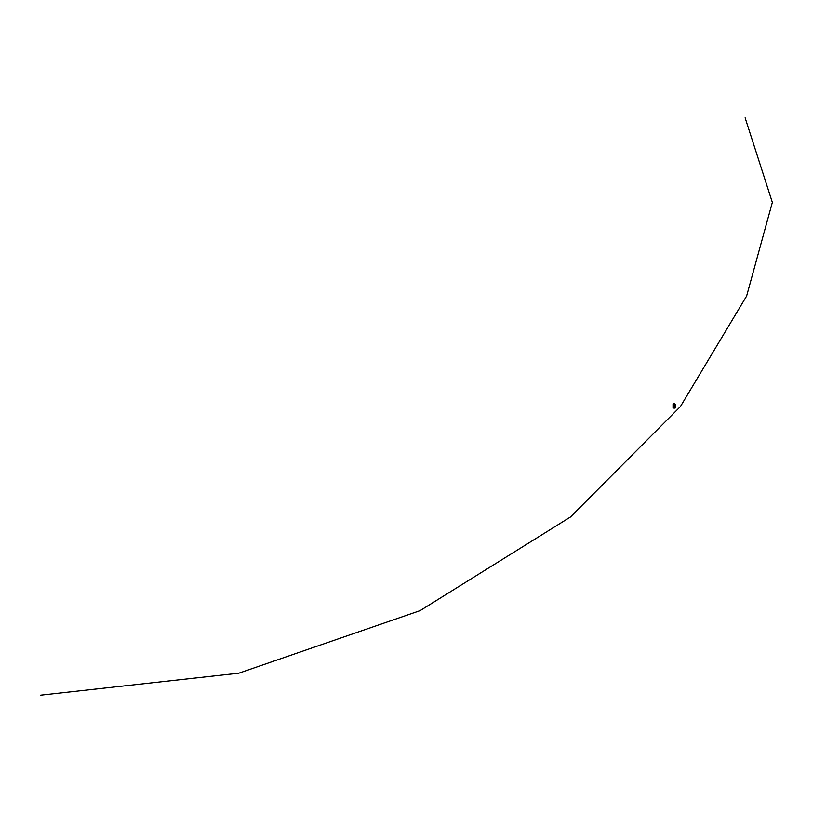 <?xml version="1.0" encoding="UTF-8"?>
<svg xmlns="http://www.w3.org/2000/svg" width="813" height="813" viewBox="0 0 813 813"><rect width="100%" height="100%" fill="white"/><g stroke="black" fill="none" stroke-linecap="round" stroke-linejoin="round"><path stroke-width="0.61" stroke-dasharray="4.07 3.05" d="M675.064 405.098L673.571 405.098L675.064 405.098L673.621 405.159L675.014 405.159L675.014 406.287L673.753 406.419L674.881 406.419M673.042 405.098L675.583 405.098L673.042 405.098M674.312 405.341L674.312 405.85M675.014 406.287L675.583 406.287M673.042 406.287L673.621 406.287L673.571 405.098M673.753 406.419L673.621 405.159M674.444 404.854L673.631 404.864L674.455 404.864M673.276 404.854L675.359 404.854L673.337 404.417M673.631 405.961L675.003 405.961L673.631 405.961L675.003 405.626L673.631 405.098M673.713 405.961L674.922 405.961L673.713 405.961L674.688 405.728L673.936 405.728L673.916 404.864M674.312 404.62L674.658 405.016L673.967 405.037L674.658 405.128L673.967 405.148L674.658 405.24L673.967 405.24L674.658 405.26L673.967 405.26L674.658 405.352L673.967 405.352L674.658 405.372L673.967 405.372L674.658 405.463L673.967 405.484L674.658 405.575L673.967 405.575L674.658 405.687L673.967 405.687L674.668 405.717L673.957 405.717L674.922 405.961M673.652 406.083L674.983 406.083L673.652 406.083L674.983 406.022L673.652 406.022L674.546 404.61M673.916 406.215L673.916 406.785L673.947 406.215M674.587 406.083L674.048 406.083L674.587 405.799M674.719 406.215L674.719 406.785L674.678 406.215M673.886 406.215L674.597 406.785L673.886 406.215M675.003 405.961L675.003 405.098M674.983 406.083L674.688 404.854"/><path stroke-width="1.22" d="M673.042 406.287L673.042 407.699L673.042 405.098L675.583 405.098L673.042 405.098L673.042 404.264L675.278 404.427M675.583 407.699L675.583 406.287L675.583 407.841L673.042 407.841L675.583 407.841A3.232 3.232 0 0 1 673.042 407.841L673.042 407.699M675.583 404.264L675.583 406.287M673.591 404.518L674.699 404.589M674.597 403.197L674.658 404.6L673.967 404.6L674.658 404.579L673.967 404.579L674.658 404.488L673.967 404.488L674.658 404.468L673.967 404.488L674.658 404.376L673.967 404.376L674.658 404.356L673.967 404.376L674.658 404.264L673.967 404.264L674.658 404.244L673.967 404.264L674.658 404.152L673.967 404.152L674.658 404.132L673.967 404.132L674.658 404.041L673.967 404.041L674.658 404.02L673.967 404.02L674.658 403.929L673.967 403.929L674.658 403.909L673.967 403.929L674.658 403.817L674.038 403.197M674.312 405.27L674.312 405.85M745.125 117.824L772.35 202.376L746.629 296.034L680.461 406.5L570.513 516.966L420.118 610.624L238.758 673.205L40.65 695.176M673.886 406.215L674.597 406.785L673.886 406.215"/></g></svg>
